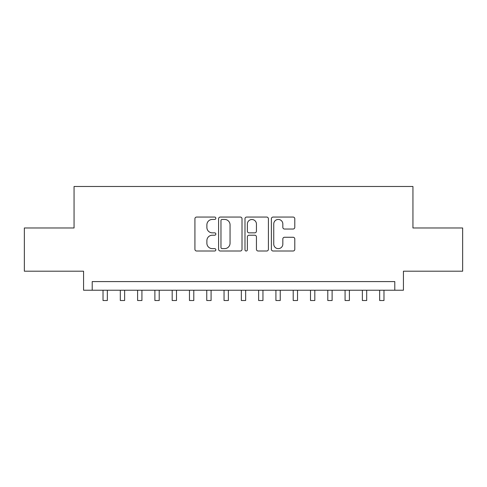 <?xml version="1.0" encoding="UTF-8"?>
<svg xmlns="http://www.w3.org/2000/svg" width="487" height="487" viewBox="0 0 487 487"><rect width="100%" height="100%" fill="white"/><g stroke="black" fill="none" stroke-linecap="round" stroke-linejoin="round"><path stroke-width="0.73" d="M215.838 218.249A1.187 1.187 0 0 0 214.651 217.062L196.614 217.062A1.698 1.698 0 0 0 194.922 218.76L194.922 249.307A1.698 1.698 0 0 0 196.614 251.006L214.651 251.006A1.187 1.187 0 0 0 215.838 249.819A1.187 1.187 0 0 0 214.651 248.632L212.314 248.632A5.43 5.43 0 0 1 206.884 243.196L206.884 240.651A5.43 5.43 0 0 1 212.314 235.221L214.651 235.221A1.187 1.187 0 0 0 215.838 234.034A1.187 1.187 0 0 0 214.651 232.847L212.314 232.847A5.43 5.43 0 0 1 206.884 227.417L206.884 224.872A5.43 5.43 0 0 1 212.314 219.436L214.651 219.436A1.187 1.187 0 0 0 215.838 218.249M293.101 229.03A1.698 1.698 0 0 0 294.793 227.332L294.793 218.76A1.698 1.698 0 0 0 293.101 217.062L273.073 217.062A1.698 1.698 0 0 0 271.375 218.76L271.375 249.307A1.698 1.698 0 0 0 273.073 251.006L293.101 251.006A1.698 1.698 0 0 0 294.793 249.307L294.793 238.953A1.698 1.698 0 0 0 293.101 237.26L284.53 237.26A1.698 1.698 0 0 0 282.831 238.953L282.831 244.09A4.541 4.541 0 0 1 278.29 248.632A4.541 4.541 0 0 1 273.749 244.09L273.749 223.977A4.541 4.541 0 0 1 278.29 219.436A4.541 4.541 0 0 1 282.831 223.977L282.831 227.332A1.698 1.698 0 0 0 284.53 229.03L293.101 229.03M394.787 290.228L403.431 290.228L403.431 271.204L462.65 271.204L462.65 227.983L412.939 227.983L412.939 186.484L74.061 186.484L74.061 227.983L24.35 227.983L24.35 271.204L83.569 271.204L83.569 290.228L394.787 290.228L394.787 281.583L92.213 281.583L92.213 290.228M242.015 218.76A1.698 1.698 0 0 0 240.316 217.062L220.294 217.062A1.698 1.698 0 0 0 218.596 218.76L218.596 249.307A1.698 1.698 0 0 0 220.294 251.006L240.316 251.006A1.698 1.698 0 0 0 242.015 249.307L242.015 218.76M246.684 217.062L266.706 217.062A1.698 1.698 0 0 1 268.404 218.76L268.404 249.307A1.698 1.698 0 0 1 266.706 251.006L258.14 251.006A1.698 1.698 0 0 1 256.442 249.307L256.442 236.919A1.698 1.698 0 0 0 254.744 235.221L249.058 235.221A1.698 1.698 0 0 0 247.359 236.919L247.359 249.819A1.187 1.187 0 0 1 246.172 251.006A1.187 1.187 0 0 1 244.985 249.819L244.985 218.76A1.698 1.698 0 0 1 246.684 217.062M222.157 219.436A1.187 1.187 0 0 0 220.97 220.629L220.97 247.439A1.187 1.187 0 0 0 222.157 248.632L224.617 248.632A5.43 5.43 0 0 0 230.053 243.196L230.053 224.872A5.43 5.43 0 0 0 224.617 219.436L222.157 219.436M256.442 224.063A4.541 4.541 0 0 0 251.901 219.521A4.541 4.541 0 0 0 247.359 224.063L247.359 231.148A1.698 1.698 0 0 0 249.058 232.847L254.744 232.847A1.698 1.698 0 0 0 256.442 231.148L256.442 224.063M103.019 290.228L103.019 300.516L107.341 300.516L107.341 290.228M120.307 290.228L120.307 300.516L124.629 300.516L124.629 290.228M137.602 290.228L137.602 300.516L141.924 300.516L141.924 290.228M154.89 290.228L154.89 300.516L159.212 300.516L159.212 290.228M172.179 290.228L172.179 300.516L176.501 300.516L176.501 290.228M189.467 290.228L189.467 300.516L193.789 300.516L193.789 290.228M206.756 290.228L206.756 300.516L211.084 300.516L211.084 290.228M224.05 290.228L224.05 300.516L228.373 300.516L228.373 290.228M241.339 290.228L241.339 300.516L245.661 300.516L245.661 290.228M258.627 290.228L258.627 300.516L262.95 300.516L262.95 290.228M275.916 290.228L275.916 300.516L280.244 300.516L280.244 290.228M293.211 290.228L293.211 300.516L297.533 300.516L297.533 290.228M310.499 290.228L310.499 300.516L314.821 300.516L314.821 290.228M327.788 290.228L327.788 300.516L332.11 300.516L332.11 290.228M345.076 290.228L345.076 300.516L349.398 300.516L349.398 290.228M362.371 290.228L362.371 300.516L366.693 300.516L366.693 290.228M379.659 290.228L379.659 300.516L383.981 300.516L383.981 290.228"/></g></svg>
